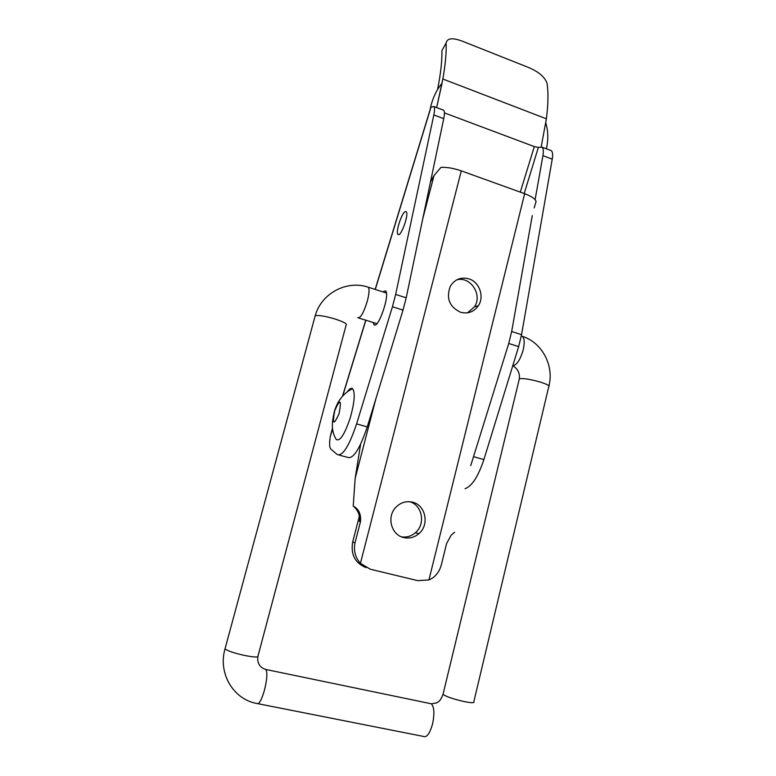 <?xml version="1.0" encoding="UTF-8"?>
<svg xmlns="http://www.w3.org/2000/svg" width="776" height="776" viewBox="0 0 776 776"><rect width="100%" height="100%" fill="white"/><g stroke="black" fill="none" stroke-linecap="round" stroke-linejoin="round"><path stroke-width="1.16" d="M405.576 211.586L406.178 211.78C409.321 213.992 400.688 237.805 398.001 234.4C395.188 232.46 402.152 211.46 405.576 211.586M375.274 289.448L431.01 107.127L433.832 106.516C434.764 107.534 434.764 110.347 433.832 114.955L443.736 118.65C444.658 114.053 444.629 111.24 443.659 110.211L443.018 109.969M430.69 107.748L430.447 107.651C432.795 97.795 436.675 89.667 442.077 83.265L436.645 107.573L442.853 79.016L546.391 118.806L541.192 146.848M431.01 107.127L430.447 107.651M443.736 118.65L406.197 297.809L403.016 310.109L367.271 426.878C359.734 449.149 353.187 459.314 347.609 457.365L339.248 455.105M524.188 193.534L538.36 147.401L542.036 147.168C543.375 148.323 543.675 151.155 542.928 155.675L552.24 159.158C552.978 154.637 552.648 151.795 551.27 150.631L550.407 150.311M470.731 465.639L508.746 343.477L511.665 331.498L532.278 215.612M535.11 199.655L542.928 155.675M465.057 488.705C471.983 486.174 478.258 476.454 483.904 459.567L518.649 346.61L521.55 334.65L552.24 159.158M443.804 47.2L446.142 43C447.16 37.975 452.786 37.461 463.029 41.458L527.583 67.095C538.369 71.489 544.859 76.911 547.061 83.342C548.448 92.635 548.225 104.459 546.391 118.806M437.683 88.93C440.729 73.371 442.136 60.77 441.903 51.119M538.36 147.401L534.295 146.596L444.405 112.889M545.819 123.044C548.244 131.105 548.428 139.69 546.372 148.798M446.142 43.514C446.481 52.642 445.395 64.476 442.853 79.016M332.419 428.303L330.295 436.539C329.257 443.144 329.412 447.306 330.751 449.013L337.23 454.561C342.614 456.453 349.074 446.229 356.601 423.89L392.443 306.772L395.644 294.444L433.832 114.955M382.723 291.825L385.585 290.893C390.338 294.356 378.038 329.897 373.964 324.562L373.149 322.476M359.356 516.215L352.673 542.075C350.587 554.53 355.039 563.046 366.049 567.634M454.639 532.21L451.195 535.13L446.588 543.559L441.476 564.268C440.04 570.215 436.995 574.861 432.348 578.198L428.924 579.934L417.75 580.652L370.307 569.215L360.433 563.357C355.272 557.498 353.458 550.669 355.001 542.87L352.673 542.075M534.169 207.91L536.07 201.508C535.44 198.937 531.638 196.328 524.654 193.699L461.293 170.865C453.776 168.276 447.015 167.102 440.991 167.354L434.026 175.502L430.457 182.03M412.56 502.188C425.675 505.04 429.661 524.848 418.885 533.655C414.335 537.496 409.253 538.787 403.636 537.545C391.444 535.003 386.555 517.33 395.42 507.785C400.251 502.596 405.955 500.733 412.56 502.188M468.917 278.856C479.413 281.95 484.563 296.587 478.394 305.686C473.923 311.971 467.947 314.154 460.498 312.233C449.382 306.792 445.977 298.178 450.264 286.402C454.707 279.292 460.925 276.78 468.917 278.856M467.511 312.835L474.446 306.84C482.798 294.938 470.518 276.052 456.792 279.835M401.541 536.856C406.673 537.593 411.28 536.216 415.364 532.743C425.878 524.149 422.28 504.875 409.563 501.694M360.588 444.299L355.156 478.394L353.216 506.107C358.774 508.94 361.199 514.139 360.471 521.724L355.001 542.87M353.216 506.107C358.037 510.045 360.103 515.157 359.424 521.443L360.471 521.724M360.171 446.889L359.395 446.666M347.774 391.152C349.772 388.592 351.382 387.767 352.605 388.689C355.369 392.685 354.545 402.511 350.151 418.157C344.573 434.56 339.946 441.66 336.26 439.468L336.124 439.284M521.55 334.65L511.665 331.498M520.308 192.138L534.295 146.596M330.295 436.539L332.487 429.37M342.72 395.915L365.865 320.216M406.197 297.809L395.644 294.444M518.649 346.61L508.746 343.477M403.016 310.109L392.443 306.772M483.904 459.567L473.903 456.763M367.271 426.878L356.601 423.89M524.654 193.699L428.924 579.934M360.433 563.357L461.293 170.865M434.026 175.502L422.755 218.793M375.962 398.486L355.156 478.394M334.776 410.523C340.257 398.33 341.692 399.359 339.093 413.608C333.573 425.762 332.138 424.734 334.776 410.523M367.426 286.955L368.29 287.227C369.512 288.992 369.221 293.464 367.436 300.642C363.808 312.563 360.607 318.257 357.833 317.733M334.679 318.878C343.729 321.827 347.541 323.922 346.096 325.154L258.03 655.875C258.767 657.485 254.247 657.34 244.479 655.439C234.177 653.12 227.688 650.928 225.021 648.882L315.201 315.725C318.47 315.017 324.969 316.075 334.679 318.878M314.93 316.724L315.201 315.725C321.39 293.134 347.017 279.826 368.29 287.227L386.409 292.998M225.263 647.979L225.021 648.882C217.843 673.132 233.236 699.351 256.808 703.463C258.961 704.744 261.531 700.233 264.519 689.951C267.041 679.475 267.507 672.656 265.916 669.484L264.723 669.174M258.136 703.735L423.269 736.395C426.684 737.879 429.788 733.708 432.571 723.882C434.638 713.804 434.24 707.111 431.369 703.803L429.4 703.395M519.125 379.716L519.348 378.775C523.218 378.116 530.25 379.231 540.445 382.112C547.352 384.343 550.116 385.905 548.729 386.807L473.835 701.737C474.737 703.075 471.488 703.017 464.087 701.553C453.339 699.079 446.316 696.693 443.009 694.384L443.203 693.56M521.307 335.959L522.393 336.367C524.46 338.355 524.741 342.808 523.228 349.743C520.327 359.725 516.835 365.069 512.752 365.787M398.001 234.4L398.602 234.604M443.659 110.211L433.832 106.516M551.27 150.631L542.036 147.168M441.903 50.605L446.142 43M330.489 435.481L332.458 429.041M342.507 396.187L365.738 320.187M375.147 289.409L430.864 107.195M375.002 324.882L373.964 324.562M478.394 305.686L474.446 306.84M418.885 533.655L415.364 532.743M336.26 439.478C332.264 433.299 332.206 425.762 332.419 425.471C332.138 422.92 332.885 417.857 334.689 410.291C336.745 404.568 338.734 400.726 340.674 398.748C340.48 398.835 344.942 392.055 352.605 388.689M358.716 318.005L376.855 323.621M257.836 656.758C257.205 663.441 259.902 667.68 265.916 669.484L431.369 703.803L436.578 702.91C438.013 701.659 439.72 702.62 443.009 694.384L519.348 378.775C519.949 373.11 517.796 368.784 512.897 365.797M548.962 385.866C554.2 365.292 541.881 342.371 522.393 336.367L521.297 336.018"/></g></svg>
